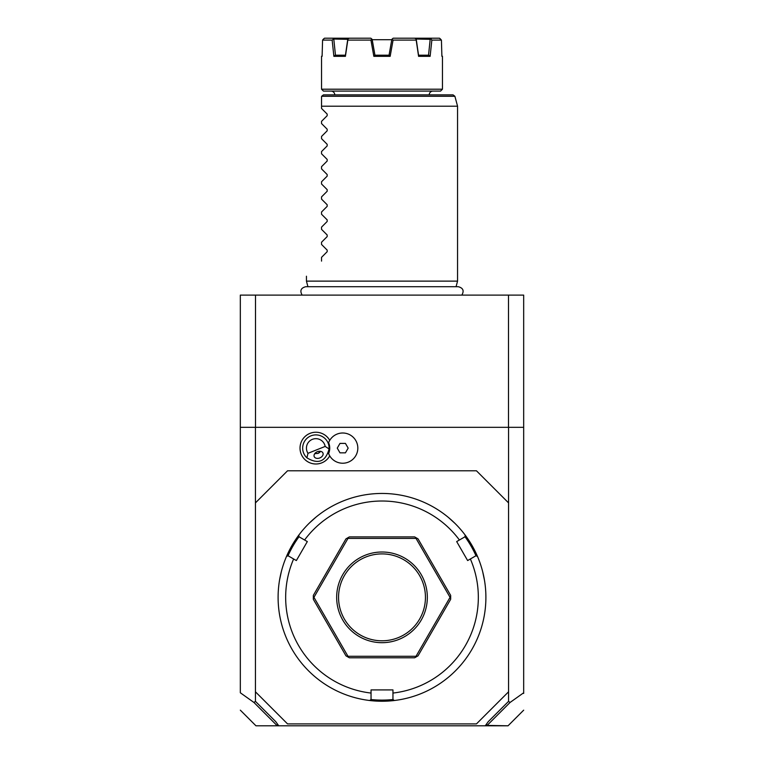 <?xml version="1.0" encoding="UTF-8"?>
<svg xmlns="http://www.w3.org/2000/svg" width="764" height="764" viewBox="0 0 764 764"><rect width="100%" height="100%" fill="white"/><g stroke="black" fill="none" stroke-linecap="round" stroke-linejoin="round"><path stroke-width="1.15" d="M508.566 691.802L508.566 502.893L476.449 470.786L287.55 470.786L255.434 502.893L255.434 691.802L287.55 723.909L476.449 723.909L508.566 691.802L508.566 701.352L510.056 702.469L523.674 692.776L523.674 427.334L255.434 427.334L255.434 502.893M508.566 502.893L508.566 427.334M329.742 440.36A15.882 15.882 0 0 0 309.038 433.79A15.882 15.882 0 0 0 314.863 463.958A15.882 15.882 0 0 0 329.742 455.869M255.434 691.802L255.434 701.352L253.944 702.469L240.326 692.776L240.326 427.334L255.434 427.334M240.326 427.334L240.326 295.105L523.674 295.105L523.674 427.334M523.674 693.445L523.674 692.776L523.674 693.445M486.315 724.329L487.126 725.408L510.056 702.469M487.126 725.408L508.041 725.8L485.245 725.8L488.244 721.665L508.566 701.352M255.434 701.352L275.756 721.665L278.755 725.8L255.959 725.8L277.151 725.8L277.685 724.329M253.944 702.469L276.874 725.408M278.755 725.8L485.245 725.8M508.49 427.334L508.49 295.105M255.51 427.334L255.51 295.105M307.94 286.72L306.44 281.123L457.56 281.123L457.56 106.206L321.548 106.206L321.548 96.761L321.548 108.469L327.173 114.094L327.173 115.698L321.548 121.323L327.173 115.698M321.615 96.274L323.439 94.87L453.071 94.87L454.895 96.274L321.615 96.274M330.993 91.088A3.782 3.782 0 0 1 334.775 94.87M433.007 91.088A3.782 3.782 0 0 0 429.225 94.87M321.548 89.207L323.439 91.088L440.561 91.088L442.452 89.207L321.548 89.207L321.548 56.335L322.102 56.335L322.58 40.091L332.149 40.091L333.419 39.031L347.754 39.317L345.443 55.199L343.599 55.199L345.462 55.199L345.414 56.335L333.878 56.335L332.149 40.091M440.513 39.031L439.481 38.2L441.42 40.091L441.898 56.335L441.42 40.091L431.851 40.091L430.122 56.335L418.586 56.335L416.189 40.091L393.078 40.091L390.156 56.335L373.844 56.335L374.799 55.199L389.201 55.199L390.156 56.335M441.878 55.772L442.452 56.335L441.898 56.335M373.844 56.335L370.922 40.091L347.811 40.091L345.414 56.335M341.775 55.199L340.133 55.199M372.278 40.091L374.943 55.199L372.03 39.222M389.057 55.199L391.856 39.317L393.078 40.091M372.211 39.709L391.789 39.709M324.519 38.2L323.487 39.031L324.519 38.2L370.817 38.2L372.144 39.317L374.943 55.199M416.189 40.091L416.17 39.031L414.737 38.2L439.481 38.2M430.552 38.2L431.851 40.091M418.586 56.335L418.538 55.199L428.728 55.199L430.122 56.335M416.17 39.031L430.189 39.317L428.528 55.199M427.2 55.199L425.643 55.199M423.839 55.199L422.502 55.199M416.246 39.317L418.538 55.199M392.19 39.031L393.183 38.2L414.737 38.2M370.922 40.091L371.81 39.031M349.263 38.2L347.83 39.031L347.811 40.091M333.878 56.335L335.272 55.199L345.462 55.199M341.747 55.199L340.238 55.199M335.472 55.199L333.811 39.317M333.419 39.031L333.448 38.2M323.487 39.031L322.58 40.091M321.548 123.577L327.173 129.202L321.548 123.577L321.548 121.323M327.173 129.202L327.173 130.806L321.548 136.431L327.173 130.806M321.548 138.695L327.173 144.32L321.548 138.695L321.548 136.431M327.173 144.32L327.173 145.924L321.548 151.549L327.173 145.924M321.548 153.803L327.173 159.428L321.548 153.803L321.548 151.549M327.173 159.428L327.173 161.032L321.548 166.657L327.173 161.032M321.548 168.911L327.173 174.545L321.548 168.911L321.548 166.657M327.173 174.545L327.173 176.14L321.548 181.765L327.173 176.14M321.548 184.028L327.173 189.653L321.548 184.028L321.548 181.765M327.173 189.653L327.173 191.258L321.548 196.883L327.173 191.258M321.548 199.137L327.173 204.762L321.548 199.137L321.548 196.883M327.173 204.762L327.173 206.366L321.548 211.991L327.173 206.366M321.548 214.254L327.173 219.879L321.548 214.254L321.548 211.991M327.173 219.879L327.173 221.484L321.548 227.109L327.173 221.484M321.548 229.362L327.173 234.987L321.548 229.362L321.548 227.109M327.173 234.987L327.173 236.592L321.548 242.217L327.173 236.592M321.548 244.47L327.173 250.105L321.548 244.47L321.548 242.217M327.173 250.105L327.173 251.7L321.548 257.334L327.173 251.7M321.548 261.107C301.092 281.563 301.092 281.563 321.548 261.107C301.092 281.563 301.092 281.563 321.548 261.107L321.548 257.334M327.173 114.094L321.548 108.469M307.997 453.31L325.178 446.424A9.445 9.445 0 0 0 312.371 439.348A9.445 9.445 0 0 0 307.997 453.31L306.899 457.817A13.227 13.227 0 0 1 310.967 435.843A13.227 13.227 0 0 1 328.157 443.196L328.74 442.967A13.848 13.848 0 0 1 328.615 453.577L329.246 454.981M328.74 442.967A13.848 13.848 0 0 0 328.615 442.662L329.246 441.258M328.615 453.577A15.108 15.108 0 0 0 351.812 460.176A15.108 15.108 0 0 0 351.812 436.053A15.108 15.108 0 0 0 328.615 442.662M339.98 452.842L345.433 452.842L348.164 448.115L345.433 443.397L339.98 443.397L337.258 448.115L339.98 452.842M325.178 446.424L329.083 448.936A13.227 13.227 0 0 0 328.157 443.196M306.899 457.817C318.235 464.674 325.626 461.714 329.083 448.936M319.82 457.932A4.727 3.342 158.2 0 0 322.962 453.071A4.727 3.342 158.2 0 0 317.337 451.725A4.727 3.342 158.2 0 0 314.195 456.586A4.727 3.342 158.2 0 0 319.82 457.932M315.169 453.74A5.663 5.663 0 0 1 314.739 453.663L317.996 453.377L320.546 451.343A5.663 5.663 0 0 1 317.69 453.491M408.415 697.828L409.017 697.666M409.609 697.503L410.192 697.341M410.774 697.179L411.338 697.016M392.954 693.063L392.954 699.394L394.224 700.521A103.894 103.894 0 0 1 369.776 700.521L371.046 699.394L371.046 689.911L392.954 689.911L392.954 693.063A96.34 96.34 0 0 0 470.366 558.981L475.857 555.81L477.462 556.345A103.894 103.894 0 0 0 298.762 535.172L299.106 536.834L307.319 541.581L296.365 560.556L293.634 558.981A96.34 96.34 0 0 0 371.046 693.063M455.812 524.238L454.962 523.378M454.933 523.359L448.382 517.419M484.51 580.439L482.686 571.73M482.533 571.147L482.38 570.555M394.224 700.521A103.894 103.894 0 0 0 477.462 556.345M370.912 699.509A102.758 102.758 0 0 0 393.088 699.509M293.634 558.981L288.143 555.81L286.538 556.345A103.894 103.894 0 0 0 369.776 700.521M281.773 569.982L281.467 571.147M281.314 571.73L279.595 579.819M280.207 576.534L280.331 575.951M281.037 572.857L281.162 572.351M281.305 571.749L281.458 571.176M286.538 556.345A103.894 103.894 0 0 1 298.762 535.172M316.095 517.027L309.477 522.958M355.585 697.828L353.808 697.341M352.662 697.016L353.226 697.179M287.98 555.867A102.758 102.758 0 0 1 299.068 536.662M470.366 558.981L467.635 560.556L456.681 541.581L459.412 540.005A96.34 96.34 0 0 0 304.588 540.005M459.412 540.005L464.894 536.834L465.238 535.172M464.932 536.662A102.758 102.758 0 0 1 476.02 555.867M313.336 599.31L345.968 655.837L349.368 657.794L414.632 657.794L418.032 655.837L450.664 599.31L450.664 595.385L418.032 538.859L414.632 536.901L349.368 536.901L345.968 538.859L313.336 595.385L313.336 599.31M313.336 597.343L313.947 597.343L347.973 656.286L416.027 656.286L450.053 597.343L416.027 538.41L347.973 538.41L313.947 597.343M347.668 656.811L347.973 656.286M347.668 537.885L347.973 538.41M416.332 537.885L416.027 538.41M450.664 597.343L450.053 597.343M416.332 656.811L416.027 656.286M382 552.009A45.334 45.334 0 0 1 427.334 597.343A45.334 45.334 0 0 1 382 642.686A45.334 45.334 0 0 1 336.666 597.343A45.334 45.334 0 0 1 382 552.009M382 553.9A43.443 43.443 0 0 1 425.443 597.343A43.443 43.443 0 0 1 382 640.795A43.443 43.443 0 0 1 338.557 597.343A43.443 43.443 0 0 1 382 553.9M523.674 710.167L508.041 725.8M255.959 725.8L240.326 710.167M302.143 295.105C299.689 290.769 300.882 287.971 305.705 286.72L458.295 286.72C463.118 287.971 464.311 290.769 461.857 295.105M456.06 286.72L457.56 281.123M454.895 96.274L457.56 106.206M442.452 56.335L442.452 89.207M322.121 55.772L321.548 56.335M306.44 281.123L306.44 276.215"/></g></svg>
